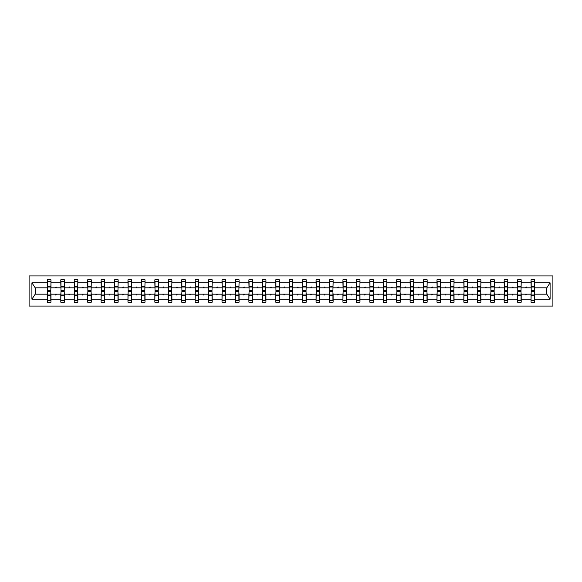 <?xml version="1.0" encoding="UTF-8"?>
<svg xmlns="http://www.w3.org/2000/svg" width="582" height="582" viewBox="0 0 582 582"><rect width="100%" height="100%" fill="white"/><g stroke="black" fill="none" stroke-linecap="round" stroke-linejoin="round"><path stroke-width="0.87" d="M29.1 306.074L552.9 306.074L552.9 275.926L29.1 275.926L29.1 306.074M531.199 292.892L531.024 294.186L521.21 294.186L521.036 292.892M534.472 289.108L534.64 287.814L546.789 287.814L550.092 282.837L550.092 299.163L534.64 299.163L534.64 302.196L531.024 302.196L531.024 294.186M534.64 287.814L534.64 279.804L531.024 279.804L531.024 282.837L521.21 282.837L521.036 289.108M531.199 289.108L531.024 282.837M517.762 292.892L517.587 294.186L507.773 294.186L507.599 292.892M531.024 299.163L521.21 299.163L521.21 302.196L517.587 302.196L517.587 294.186M521.21 282.837L521.21 279.804L517.587 279.804L517.587 282.837L507.773 282.837L507.599 289.108M517.762 289.108L517.587 282.837M504.325 292.892L504.158 294.186L494.336 294.186L494.162 292.892M517.587 299.163L507.773 299.163L507.773 302.196L504.158 302.196L504.158 294.186M507.773 282.837L507.773 279.804L504.158 279.804L504.158 282.837L494.336 282.837L494.162 289.108M504.325 289.108L504.158 282.837M490.888 292.892L490.721 294.186L480.899 294.186L480.732 292.892M504.158 299.163L494.336 299.163L494.336 302.196L490.721 302.196L490.721 294.186M494.336 282.837L494.336 279.804L490.721 279.804L490.721 282.837L480.899 282.837L480.732 289.108M490.888 289.108L490.721 282.837M477.458 292.892L477.284 294.186L467.462 294.186L467.295 292.892M490.721 299.163L480.899 299.163L480.899 302.196L477.284 302.196L477.284 294.186M480.899 282.837L480.899 279.804L477.284 279.804L477.284 282.837L467.462 282.837L467.295 289.108M477.458 289.108L477.284 282.837M464.021 292.892L463.847 294.186L454.033 294.186L453.858 292.892M477.284 299.163L467.462 299.163L467.462 302.196L463.847 302.196L463.847 294.186M467.462 282.837L467.462 279.804L463.847 279.804L463.847 282.837L454.033 282.837L453.858 289.108M464.021 289.108L463.847 282.837M450.584 292.892L450.417 294.186L440.596 294.186L440.421 292.892M463.847 299.163L454.033 299.163L454.033 302.196L450.417 302.196L450.417 294.186M454.033 282.837L454.033 279.804L450.417 279.804L450.417 282.837L440.596 282.837L440.421 289.108M450.584 289.108L450.417 282.837M437.147 292.892L436.98 294.186L427.159 294.186L426.992 292.892M450.417 299.163L440.596 299.163L440.596 302.196L436.98 302.196L436.98 294.186M440.596 282.837L440.596 279.804L436.98 279.804L436.98 282.837L427.159 282.837L426.992 289.108M437.147 289.108L436.98 282.837M423.718 292.892L423.543 294.186L413.722 294.186L413.555 292.892M436.98 299.163L427.159 299.163L427.159 302.196L423.543 302.196L423.543 294.186M427.159 282.837L427.159 279.804L423.543 279.804L423.543 282.837L413.722 282.837L413.555 289.108M423.718 289.108L423.543 282.837M410.281 292.892L410.106 294.186L400.292 294.186L400.118 292.892M423.543 299.163L413.722 299.163L413.722 302.196L410.106 302.196L410.106 294.186M413.722 282.837L413.722 279.804L410.106 279.804L410.106 282.837L400.292 282.837L400.118 289.108M410.281 289.108L410.106 282.837M396.844 292.892L396.669 294.186L386.855 294.186L386.681 292.892M410.106 299.163L400.292 299.163L400.292 302.196L396.669 302.196L396.669 294.186M400.292 282.837L400.292 279.804L396.669 279.804L396.669 282.837L386.855 282.837L386.681 289.108M396.844 289.108L396.669 282.837M383.407 292.892L383.24 294.186L373.418 294.186L373.244 292.892M396.669 299.163L386.855 299.163L386.855 302.196L383.24 302.196L383.24 294.186M386.855 282.837L386.855 279.804L383.24 279.804L383.24 282.837L373.418 282.837L373.244 289.108M383.407 289.108L383.24 282.837M369.977 292.892L369.803 294.186L359.982 294.186L359.814 292.892M383.24 299.163L373.418 299.163L373.418 302.196L369.803 302.196L369.803 294.186M373.418 282.837L373.418 279.804L369.803 279.804L369.803 282.837L359.982 282.837L359.814 289.108M369.977 289.108L369.803 282.837M356.54 292.892L356.366 294.186L346.552 294.186L346.377 292.892M369.803 299.163L359.982 299.163L359.982 302.196L356.366 302.196L356.366 294.186M359.982 282.837L359.982 279.804L356.366 279.804L356.366 282.837L346.552 282.837L346.377 289.108M356.54 289.108L356.366 282.837M343.104 292.892L342.929 294.186L333.115 294.186L332.94 292.892M356.366 299.163L346.552 299.163L346.552 302.196L342.929 302.196L342.929 294.186M346.552 282.837L346.552 279.804L342.929 279.804L342.929 282.837L333.115 282.837L332.94 289.108M343.104 289.108L342.929 282.837M329.667 292.892L329.499 294.186L319.678 294.186L319.503 292.892M342.929 299.163L333.115 299.163L333.115 302.196L329.499 302.196L329.499 294.186M333.115 282.837L333.115 279.804L329.499 279.804L329.499 282.837L319.678 282.837L319.503 289.108M329.667 289.108L329.499 282.837M316.237 292.892L316.062 294.186L306.241 294.186L306.074 292.892M329.499 299.163L319.678 299.163L319.678 302.196L316.062 302.196L316.062 294.186M319.678 282.837L319.678 279.804L316.062 279.804L316.062 282.837L306.241 282.837L306.074 289.108M316.237 289.108L316.062 282.837M302.8 292.892L302.625 294.186L292.811 294.186L292.637 292.892M316.062 299.163L306.241 299.163L306.241 302.196L302.625 302.196L302.625 294.186M306.241 282.837L306.241 279.804L302.625 279.804L302.625 282.837L292.811 282.837L292.637 289.108M302.8 289.108L302.625 282.837M289.363 292.892L289.189 294.186L279.375 294.186L279.2 292.892M302.625 299.163L292.811 299.163L292.811 302.196L289.189 302.196L289.189 294.186M292.811 282.837L292.811 279.804L289.189 279.804L289.189 282.837L279.375 282.837L279.2 289.108M289.363 289.108L289.189 282.837M275.926 292.892L275.759 294.186L265.938 294.186L265.763 292.892M289.189 299.163L279.375 299.163L279.375 302.196L275.759 302.196L275.759 294.186M279.375 282.837L279.375 279.804L275.759 279.804L275.759 282.837L265.938 282.837L265.763 289.108M275.926 289.108L275.759 282.837M262.497 292.892L262.322 294.186L252.501 294.186L252.333 292.892M275.759 299.163L265.938 299.163L265.938 302.196L262.322 302.196L262.322 294.186M265.938 282.837L265.938 279.804L262.322 279.804L262.322 282.837L252.501 282.837L252.333 289.108M262.497 289.108L262.322 282.837M249.06 292.892L248.885 294.186L239.071 294.186L238.896 292.892M262.322 299.163L252.501 299.163L252.501 302.196L248.885 302.196L248.885 294.186M252.501 282.837L252.501 279.804L248.885 279.804L248.885 282.837L239.071 282.837L238.896 289.108M249.06 289.108L248.885 282.837M235.623 292.892L235.448 294.186L225.634 294.186L225.46 292.892M248.885 299.163L239.071 299.163L239.071 302.196L235.448 302.196L235.448 294.186M239.071 282.837L239.071 279.804L235.448 279.804L235.448 282.837L225.634 282.837L225.46 289.108M235.623 289.108L235.448 282.837M222.186 292.892L222.018 294.186L212.197 294.186L212.023 292.892M235.448 299.163L225.634 299.163L225.634 302.196L222.018 302.196L222.018 294.186M225.634 282.837L225.634 279.804L222.018 279.804L222.018 282.837L212.197 282.837L212.023 289.108M222.186 289.108L222.018 282.837M208.756 292.892L208.582 294.186L198.76 294.186L198.593 292.892M222.018 299.163L212.197 299.163L212.197 302.196L208.582 302.196L208.582 294.186M212.197 282.837L212.197 279.804L208.582 279.804L208.582 282.837L198.76 282.837L198.593 289.108M208.756 289.108L208.582 282.837M195.319 292.892L195.145 294.186L185.331 294.186L185.156 292.892M208.582 299.163L198.76 299.163L198.76 302.196L195.145 302.196L195.145 294.186M198.76 282.837L198.76 279.804L195.145 279.804L195.145 282.837L185.331 282.837L185.156 289.108M195.319 289.108L195.145 282.837M181.882 292.892L181.708 294.186L171.894 294.186L171.719 292.892M195.145 299.163L185.331 299.163L185.331 302.196L181.708 302.196L181.708 294.186M185.331 282.837L185.331 279.804L181.708 279.804L181.708 282.837L171.894 282.837L171.719 289.108M181.882 289.108L181.708 282.837M168.445 292.892L168.278 294.186L158.457 294.186L158.282 292.892M181.708 299.163L171.894 299.163L171.894 302.196L168.278 302.196L168.278 294.186M171.894 282.837L171.894 279.804L168.278 279.804L168.278 282.837L158.457 282.837L158.282 289.108M168.445 289.108L168.278 282.837M155.008 292.892L154.841 294.186L145.02 294.186L144.853 292.892M168.278 299.163L158.457 299.163L158.457 302.196L154.841 302.196L154.841 294.186M158.457 282.837L158.457 279.804L154.841 279.804L154.841 282.837L145.02 282.837L144.853 289.108M155.008 289.108L154.841 282.837M141.579 292.892L141.404 294.186L131.583 294.186L131.416 292.892M154.841 299.163L145.02 299.163L145.02 302.196L141.404 302.196L141.404 294.186M145.02 282.837L145.02 279.804L141.404 279.804L141.404 282.837L131.583 282.837L131.416 289.108M141.579 289.108L141.404 282.837M128.142 292.892L127.967 294.186L118.153 294.186L117.979 292.892M141.404 299.163L131.583 299.163L131.583 302.196L127.967 302.196L127.967 294.186M131.583 282.837L131.583 279.804L127.967 279.804L127.967 282.837L118.153 282.837L117.979 289.108M128.142 289.108L127.967 282.837M114.705 292.892L114.538 294.186L104.716 294.186L104.542 292.892M127.967 299.163L118.153 299.163L118.153 302.196L114.538 302.196L114.538 294.186M118.153 282.837L118.153 279.804L114.538 279.804L114.538 282.837L104.716 282.837L104.542 289.108M114.705 289.108L114.538 282.837M101.268 292.892L101.101 294.186L91.279 294.186L91.112 292.892M114.538 299.163L104.716 299.163L104.716 302.196L101.101 302.196L101.101 294.186M104.716 282.837L104.716 279.804L101.101 279.804L101.101 282.837L91.279 282.837L91.112 289.108M101.268 289.108L101.101 282.837M87.838 292.892L87.664 294.186L77.843 294.186L77.675 292.892M101.101 299.163L91.279 299.163L91.279 302.196L87.664 302.196L87.664 294.186M91.279 282.837L91.279 279.804L87.664 279.804L87.664 282.837L77.843 282.837L77.675 289.108M87.838 289.108L87.664 282.837M74.401 292.892L74.227 294.186L64.413 294.186L64.238 292.892M87.664 299.163L77.843 299.163L77.843 302.196L74.227 302.196L74.227 294.186M77.843 282.837L77.843 279.804L74.227 279.804L74.227 282.837L64.413 282.837L64.238 289.108M74.401 289.108L74.227 282.837M60.965 292.892L60.79 294.186L50.976 294.186L50.976 302.196L47.36 302.196L47.36 294.186L35.211 294.186L31.908 299.163L31.908 282.837L35.211 287.814L47.36 287.814L47.36 282.837L31.908 282.837M74.227 299.163L64.413 299.163L64.413 302.196L60.79 302.196L60.79 294.186M64.413 282.837L64.413 279.804L60.79 279.804L60.79 282.837L50.976 282.837L50.976 279.804L47.36 279.804L47.36 282.837M60.965 289.108L60.79 282.837M47.528 292.892L47.36 294.186M47.36 287.814L47.528 289.108M534.472 292.892L534.64 299.163M521.21 299.163L521.21 294.186M507.773 299.163L507.773 294.186M494.336 299.163L494.336 294.186M480.899 299.163L480.899 294.186M467.462 299.163L467.462 294.186M454.033 299.163L454.033 294.186M440.596 299.163L440.596 294.186M427.159 299.163L427.159 294.186M413.722 299.163L413.722 294.186M400.292 299.163L400.292 294.186M386.855 299.163L386.855 294.186M373.418 299.163L373.418 294.186M359.982 299.163L359.982 294.186M346.552 299.163L346.552 294.186M333.115 299.163L333.115 294.186M319.678 299.163L319.678 294.186M306.241 299.163L306.241 294.186M292.811 299.163L292.811 294.186M279.375 299.163L279.375 294.186M265.938 299.163L265.938 294.186M252.501 299.163L252.501 294.186M239.071 299.163L239.071 294.186M225.634 299.163L225.634 294.186M212.197 299.163L212.197 294.186M198.76 299.163L198.76 294.186M185.331 299.163L185.331 294.186M171.894 299.163L171.894 294.186M158.457 299.163L158.457 294.186M145.02 299.163L145.02 294.186M131.583 299.163L131.583 294.186M118.153 299.163L118.153 294.186M104.716 299.163L104.716 294.186M91.279 299.163L91.279 294.186M77.843 299.163L77.843 294.186M64.413 299.163L64.413 294.186M550.092 282.837L534.64 282.837M60.79 299.163L50.976 299.163M47.36 299.163L31.908 299.163M525.59 287.814L526.645 287.814L526.332 286.955L525.59 287.814L521.21 287.814M531.024 287.814L526.645 287.814M525.59 294.186L525.902 295.045L526.645 294.186M512.153 287.814L513.208 287.814L512.895 286.955L512.153 287.814L507.773 287.814M517.587 287.814L513.208 287.814M512.153 294.186L512.466 295.045L513.208 294.186M498.716 287.814L499.771 287.814L499.458 286.955L498.716 287.814L494.336 287.814M504.158 287.814L499.771 287.814M498.716 294.186L499.029 295.045L499.771 294.186M485.279 287.814L486.341 287.814L486.028 286.955L485.279 287.814L480.899 287.814M490.721 287.814L486.341 287.814M485.279 294.186L485.592 295.045L486.341 294.186M471.849 287.814L472.904 287.814L472.591 286.955L471.849 287.814L467.462 287.814M477.284 287.814L472.904 287.814M471.849 294.186L472.162 295.045L472.904 294.186M458.412 287.814L459.467 287.814L459.154 286.955L458.412 287.814L454.033 287.814M463.847 287.814L459.467 287.814M458.412 294.186L458.725 295.045L459.467 294.186M444.975 287.814L446.03 287.814L445.717 286.955L444.975 287.814L440.596 287.814M450.417 287.814L446.03 287.814M444.975 294.186L445.288 295.045L446.03 294.186M431.538 287.814L432.601 287.814L432.288 286.955L431.538 287.814L427.159 287.814M436.98 287.814L432.601 287.814M431.538 294.186L431.851 295.045L432.601 294.186M418.109 287.814L419.164 287.814L418.851 286.955L418.109 287.814L413.722 287.814M423.543 287.814L419.164 287.814M418.109 294.186L418.422 295.045L419.164 294.186M404.672 287.814L405.727 287.814L405.414 286.955L404.672 287.814L400.292 287.814M410.106 287.814L405.727 287.814M404.672 294.186L404.985 295.045L405.727 294.186M391.235 287.814L392.29 287.814L391.977 286.955L391.235 287.814L386.855 287.814M396.669 287.814L392.29 287.814M391.235 294.186L391.548 295.045L392.29 294.186M377.798 287.814L378.86 287.814L378.547 286.955L377.798 287.814L373.418 287.814M383.24 287.814L378.86 287.814M377.798 294.186L378.111 295.045L378.86 294.186M364.368 287.814L365.423 287.814L365.11 286.955L364.368 287.814L359.982 287.814M369.803 287.814L365.423 287.814M364.368 294.186L364.681 295.045L365.423 294.186M350.931 287.814L351.986 287.814L351.673 286.955L350.931 287.814L346.552 287.814M356.366 287.814L351.986 287.814M350.931 294.186L351.244 295.045L351.986 294.186M337.495 287.814L338.549 287.814L338.237 286.955L337.495 287.814L333.115 287.814M342.929 287.814L338.549 287.814M337.495 294.186L337.807 295.045L338.549 294.186M324.058 287.814L325.12 287.814L324.8 286.955L324.058 287.814L319.678 287.814M329.499 287.814L325.12 287.814M324.058 294.186L324.37 295.045L325.12 294.186M310.621 287.814L311.683 287.814L311.37 286.955L310.621 287.814L306.241 287.814M316.062 287.814L311.683 287.814M310.621 294.186L310.941 295.045L311.683 294.186M297.191 287.814L298.246 287.814L297.933 286.955L297.191 287.814L292.811 287.814M302.625 287.814L298.246 287.814M297.191 294.186L297.504 295.045L298.246 294.186M283.754 287.814L284.809 287.814L284.496 286.955L283.754 287.814L279.375 287.814M289.189 287.814L284.809 287.814M283.754 294.186L284.067 295.045L284.809 294.186M270.317 287.814L271.379 287.814L271.059 286.955L270.317 287.814L265.938 287.814M275.759 287.814L271.379 287.814M270.317 294.186L270.63 295.045L271.379 294.186M256.88 287.814L257.942 287.814L257.63 286.955L256.88 287.814L252.501 287.814M262.322 287.814L257.942 287.814M256.88 294.186L257.2 295.045L257.942 294.186M243.451 287.814L244.505 287.814L244.193 286.955L243.451 287.814L239.071 287.814M248.885 287.814L244.505 287.814M243.451 294.186L243.763 295.045L244.505 294.186M230.014 287.814L231.069 287.814L230.756 286.955L230.014 287.814L225.634 287.814M235.448 287.814L231.069 287.814M230.014 294.186L230.327 295.045L231.069 294.186M216.577 287.814L217.632 287.814L217.319 286.955L216.577 287.814L212.197 287.814M222.018 287.814L217.632 287.814M216.577 294.186L216.89 295.045L217.632 294.186M203.14 287.814L204.202 287.814L203.889 286.955L203.14 287.814L198.76 287.814M208.582 287.814L204.202 287.814M203.14 294.186L203.453 295.045L204.202 294.186M189.71 287.814L190.765 287.814L190.452 286.955L189.71 287.814L185.331 287.814M195.145 287.814L190.765 287.814M189.71 294.186L190.023 295.045L190.765 294.186M176.273 287.814L177.328 287.814L177.015 286.955L176.273 287.814L171.894 287.814M181.708 287.814L177.328 287.814M176.273 294.186L176.586 295.045L177.328 294.186M162.836 287.814L163.891 287.814L163.578 286.955L162.836 287.814L158.457 287.814M168.278 287.814L163.891 287.814M162.836 294.186L163.149 295.045L163.891 294.186M149.399 287.814L150.462 287.814L150.149 286.955L149.399 287.814L145.02 287.814M154.841 287.814L150.462 287.814M149.399 294.186L149.712 295.045L150.462 294.186M135.97 287.814L137.025 287.814L136.712 286.955L135.97 287.814L131.583 287.814M141.404 287.814L137.025 287.814M135.97 294.186L136.283 295.045L137.025 294.186M122.533 287.814L123.588 287.814L123.275 286.955L122.533 287.814L118.153 287.814M127.967 287.814L123.588 287.814M122.533 294.186L122.846 295.045L123.588 294.186M109.096 287.814L110.151 287.814L109.838 286.955L109.096 287.814L104.716 287.814M114.538 287.814L110.151 287.814M109.096 294.186L109.409 295.045L110.151 294.186M95.659 287.814L96.721 287.814L96.408 286.955L95.659 287.814L91.279 287.814M101.101 287.814L96.721 287.814M95.659 294.186L95.972 295.045L96.721 294.186M82.229 287.814L83.284 287.814L82.971 286.955L82.229 287.814L77.843 287.814M87.664 287.814L83.284 287.814M82.229 294.186L82.542 295.045L83.284 294.186M68.792 287.814L69.847 287.814L69.534 286.955L68.792 287.814L64.413 287.814M74.227 287.814L69.847 287.814M68.792 294.186L69.105 295.045L69.847 294.186M55.355 287.814L56.41 287.814L56.098 286.955L55.355 287.814L50.976 287.814L50.976 282.837M60.79 287.814L56.41 287.814M55.355 294.186L55.668 295.045L56.41 294.186M50.801 292.892L50.976 294.186M50.976 287.814L50.801 289.108M550.092 299.163L546.789 294.186L534.64 294.186M35.386 287.814L35.386 294.186M546.614 294.186L546.614 287.814M47.528 286.999L47.528 281.31L50.976 281.31L50.801 290.44L47.528 290.44L47.528 286.999L50.801 286.999M50.801 295.001L50.801 300.69L47.36 300.69L47.528 291.56L50.801 291.56L50.801 295.001L47.528 295.001M60.965 286.999L60.965 281.31L64.413 281.31L64.238 290.44L60.965 290.44L60.965 286.999L64.238 286.999M64.238 295.001L64.238 300.69L60.79 300.69L60.965 291.56L64.238 291.56L64.238 295.001L60.965 295.001M74.401 286.999L74.401 281.31L77.843 281.31L77.675 290.44L74.401 290.44L74.401 286.999L77.675 286.999M77.675 295.001L77.675 300.69L74.227 300.69L74.401 291.56L77.675 291.56L77.675 295.001L74.401 295.001M87.838 286.999L87.838 281.31L91.279 281.31L91.112 290.44L87.838 290.44L87.838 286.999L91.112 286.999M91.112 295.001L91.112 300.69L87.664 300.69L87.838 291.56L91.112 291.56L91.112 295.001L87.838 295.001M101.268 286.999L101.268 281.31L104.716 281.31L104.542 290.44L101.268 290.44L101.268 286.999L104.542 286.999M104.542 295.001L104.542 300.69L101.101 300.69L101.268 291.56L104.542 291.56L104.542 295.001L101.268 295.001M114.705 286.999L114.705 281.31L118.153 281.31L117.979 290.44L114.705 290.44L114.705 286.999L117.979 286.999M117.979 295.001L117.979 300.69L114.538 300.69L114.705 291.56L117.979 291.56L117.979 295.001L114.705 295.001M128.142 286.999L128.142 281.31L131.583 281.31L131.416 290.44L128.142 290.44L128.142 286.999L131.416 286.999M131.416 295.001L131.416 300.69L127.967 300.69L128.142 291.56L131.416 291.56L131.416 295.001L128.142 295.001M141.579 286.999L141.579 281.31L145.02 281.31L144.853 290.44L141.579 290.44L141.579 286.999L144.853 286.999M144.853 295.001L144.853 300.69L141.404 300.69L141.579 291.56L144.853 291.56L144.853 295.001L141.579 295.001M155.008 286.999L155.008 281.31L158.457 281.31L158.282 290.44L155.008 290.44L155.008 286.999L158.282 286.999M158.282 295.001L158.282 300.69L154.841 300.69L155.008 291.56L158.282 291.56L158.282 295.001L155.008 295.001M168.445 286.999L168.445 281.31L171.894 281.31L171.719 290.44L168.445 290.44L168.445 286.999L171.719 286.999M171.719 295.001L171.719 300.69L168.278 300.69L168.445 291.56L171.719 291.56L171.719 295.001L168.445 295.001M181.882 286.999L181.882 281.31L185.331 281.31L185.156 290.44L181.882 290.44L181.882 286.999L185.156 286.999M185.156 295.001L185.156 300.69L181.708 300.69L181.882 291.56L185.156 291.56L185.156 295.001L181.882 295.001M195.319 286.999L195.319 281.31L198.76 281.31L198.593 290.44L195.319 290.44L195.319 286.999L198.593 286.999M198.593 295.001L198.593 300.69L195.145 300.69L195.319 291.56L198.593 291.56L198.593 295.001L195.319 295.001M208.756 286.999L208.756 281.31L212.197 281.31L212.023 290.44L208.756 290.44L208.756 286.999L212.023 286.999M212.023 295.001L212.023 300.69L208.582 300.69L208.756 291.56L212.023 291.56L212.023 295.001L208.756 295.001M222.186 286.999L222.186 281.31L225.634 281.31L225.46 290.44L222.186 290.44L222.186 286.999L225.46 286.999M225.46 295.001L225.46 300.69L222.018 300.69L222.186 291.56L225.46 291.56L225.46 295.001L222.186 295.001M235.623 286.999L235.623 281.31L239.071 281.31L238.896 290.44L235.623 290.44L235.623 286.999L238.896 286.999M238.896 295.001L238.896 300.69L235.448 300.69L235.623 291.56L238.896 291.56L238.896 295.001L235.623 295.001M249.06 286.999L249.06 281.31L252.501 281.31L252.333 290.44L249.06 290.44L249.06 286.999L252.333 286.999M252.333 295.001L252.333 300.69L248.885 300.69L249.06 291.56L252.333 291.56L252.333 295.001L249.06 295.001M262.497 286.999L262.497 281.31L265.938 281.31L265.763 290.44L262.497 290.44L262.497 286.999L265.763 286.999M265.763 295.001L265.763 300.69L262.322 300.69L262.497 291.56L265.763 291.56L265.763 295.001L262.497 295.001M275.926 286.999L275.926 281.31L279.375 281.31L279.2 290.44L275.926 290.44L275.926 286.999L279.2 286.999M279.2 295.001L279.2 300.69L275.759 300.69L275.926 291.56L279.2 291.56L279.2 295.001L275.926 295.001M289.363 286.999L289.363 281.31L292.811 281.31L292.637 290.44L289.363 290.44L289.363 286.999L292.637 286.999M292.637 295.001L292.637 300.69L289.189 300.69L289.363 291.56L292.637 291.56L292.637 295.001L289.363 295.001M302.8 286.999L302.8 281.31L306.241 281.31L306.074 290.44L302.8 290.44L302.8 286.999L306.074 286.999M306.074 295.001L306.074 300.69L302.625 300.69L302.8 291.56L306.074 291.56L306.074 295.001L302.8 295.001M316.237 286.999L316.237 281.31L319.678 281.31L319.503 290.44L316.237 290.44L316.237 286.999L319.503 286.999M319.503 295.001L319.503 300.69L316.062 300.69L316.237 291.56L319.503 291.56L319.503 295.001L316.237 295.001M329.667 286.999L329.667 281.31L333.115 281.31L332.94 290.44L329.667 290.44L329.667 286.999L332.94 286.999M332.94 295.001L332.94 300.69L329.499 300.69L329.667 291.56L332.94 291.56L332.94 295.001L329.667 295.001M343.104 286.999L343.104 281.31L346.552 281.31L346.377 290.44L343.104 290.44L343.104 286.999L346.377 286.999M346.377 295.001L346.377 300.69L342.929 300.69L343.104 291.56L346.377 291.56L346.377 295.001L343.104 295.001M356.54 286.999L356.54 281.31L359.982 281.31L359.814 290.44L356.54 290.44L356.54 286.999L359.814 286.999M359.814 295.001L359.814 300.69L356.366 300.69L356.54 291.56L359.814 291.56L359.814 295.001L356.54 295.001M369.977 286.999L369.977 281.31L373.418 281.31L373.244 290.44L369.977 290.44L369.977 286.999L373.244 286.999M373.244 295.001L373.244 300.69L369.803 300.69L369.977 291.56L373.244 291.56L373.244 295.001L369.977 295.001M383.407 286.999L383.407 281.31L386.855 281.31L386.681 290.44L383.407 290.44L383.407 286.999L386.681 286.999M386.681 295.001L386.681 300.69L383.24 300.69L383.407 291.56L386.681 291.56L386.681 295.001L383.407 295.001M396.844 286.999L396.844 281.31L400.292 281.31L400.118 290.44L396.844 290.44L396.844 286.999L400.118 286.999M400.118 295.001L400.118 300.69L396.669 300.69L396.844 291.56L400.118 291.56L400.118 295.001L396.844 295.001M410.281 286.999L410.281 281.31L413.722 281.31L413.555 290.44L410.281 290.44L410.281 286.999L413.555 286.999M413.555 295.001L413.555 300.69L410.106 300.69L410.281 291.56L413.555 291.56L413.555 295.001L410.281 295.001M423.718 286.999L423.718 281.31L427.159 281.31L426.992 290.44L423.718 290.44L423.718 286.999L426.992 286.999M426.992 295.001L426.992 300.69L423.543 300.69L423.718 291.56L426.992 291.56L426.992 295.001L423.718 295.001M437.147 286.999L437.147 281.31L440.596 281.31L440.421 290.44L437.147 290.44L437.147 286.999L440.421 286.999M440.421 295.001L440.421 300.69L436.98 300.69L437.147 291.56L440.421 291.56L440.421 295.001L437.147 295.001M450.584 286.999L450.584 281.31L454.033 281.31L453.858 290.44L450.584 290.44L450.584 286.999L453.858 286.999M453.858 295.001L453.858 300.69L450.417 300.69L450.584 291.56L453.858 291.56L453.858 295.001L450.584 295.001M464.021 286.999L464.021 281.31L467.462 281.31L467.295 290.44L464.021 290.44L464.021 286.999L467.295 286.999M467.295 295.001L467.295 300.69L463.847 300.69L464.021 291.56L467.295 291.56L467.295 295.001L464.021 295.001M477.458 286.999L477.458 281.31L480.899 281.31L480.732 290.44L477.458 290.44L477.458 286.999L480.732 286.999M480.732 295.001L480.732 300.69L477.284 300.69L477.458 291.56L480.732 291.56L480.732 295.001L477.458 295.001M490.888 286.999L490.888 281.31L494.336 281.31L494.162 290.44L490.888 290.44L490.888 286.999L494.162 286.999M494.162 295.001L494.162 300.69L490.721 300.69L490.888 291.56L494.162 291.56L494.162 295.001L490.888 295.001M504.325 286.999L504.325 281.31L507.773 281.31L507.599 290.44L504.325 290.44L504.325 286.999L507.599 286.999M507.599 295.001L507.599 300.69L504.158 300.69L504.325 291.56L507.599 291.56L507.599 295.001L504.325 295.001M517.762 286.999L517.762 281.31L521.21 281.31L521.036 290.44L517.762 290.44L517.762 286.999L521.036 286.999M521.036 295.001L521.036 300.69L517.587 300.69L517.762 291.56L521.036 291.56L521.036 295.001L517.762 295.001M531.199 286.999L531.199 281.31L534.64 281.31L534.472 290.44L531.199 290.44L531.199 286.999L534.472 286.999M534.472 295.001L534.472 300.69L531.024 300.69L531.199 291.56L534.472 291.56L534.472 295.001L531.199 295.001M50.801 295.525L47.528 295.525M47.528 286.475L50.801 286.475M60.965 286.475L64.238 286.475M74.401 286.475L77.675 286.475M87.838 286.475L91.112 286.475M101.268 286.475L104.542 286.475M64.238 295.525L60.965 295.525M77.675 295.525L74.401 295.525M91.112 295.525L87.838 295.525M104.542 295.525L101.268 295.525M114.705 286.475L117.979 286.475M117.979 295.525L114.705 295.525M128.142 286.475L131.416 286.475M131.416 295.525L128.142 295.525M141.579 286.475L144.853 286.475M144.853 295.525L141.579 295.525M155.008 286.475L158.282 286.475M158.282 295.525L155.008 295.525M168.445 286.475L171.719 286.475M171.719 295.525L168.445 295.525M181.882 286.475L185.156 286.475M185.156 295.525L181.882 295.525M195.319 286.475L198.593 286.475M198.593 295.525L195.319 295.525M208.756 286.475L212.023 286.475M212.023 295.525L208.756 295.525M222.186 286.475L225.46 286.475M225.46 295.525L222.186 295.525M235.623 286.475L238.896 286.475M238.896 295.525L235.623 295.525M249.06 286.475L252.333 286.475M252.333 295.525L249.06 295.525M262.497 286.475L265.763 286.475M265.763 295.525L262.497 295.525M275.926 286.475L279.2 286.475M279.2 295.525L275.926 295.525M289.363 286.475L292.637 286.475M292.637 295.525L289.363 295.525M302.8 286.475L306.074 286.475M306.074 295.525L302.8 295.525M316.237 286.475L319.503 286.475M319.503 295.525L316.237 295.525M329.667 286.475L332.94 286.475M332.94 295.525L329.667 295.525M343.104 286.475L346.377 286.475M346.377 295.525L343.104 295.525M356.54 286.475L359.814 286.475M359.814 295.525L356.54 295.525M369.977 286.475L373.244 286.475M373.244 295.525L369.977 295.525M383.407 286.475L386.681 286.475M386.681 295.525L383.407 295.525M396.844 286.475L400.118 286.475M400.118 295.525L396.844 295.525M410.281 286.475L413.555 286.475M413.555 295.525L410.281 295.525M423.718 286.475L426.992 286.475M426.992 295.525L423.718 295.525M437.147 286.475L440.421 286.475M440.421 295.525L437.147 295.525M450.584 286.475L453.858 286.475M453.858 295.525L450.584 295.525M464.021 286.475L467.295 286.475M467.295 295.525L464.021 295.525M477.458 286.475L480.732 286.475M480.732 295.525L477.458 295.525M490.888 286.475L494.162 286.475M494.162 295.525L490.888 295.525M504.325 286.475L507.599 286.475M507.599 295.525L504.325 295.525M517.762 286.475L521.036 286.475M521.036 295.525L517.762 295.525M531.199 286.475L534.472 286.475M534.472 295.525L531.199 295.525M50.801 295.649L47.528 295.649M47.528 286.351L50.801 286.351M60.965 286.351L64.238 286.351M74.401 286.351L77.675 286.351M87.838 286.351L91.112 286.351M101.268 286.351L104.542 286.351M64.238 295.649L60.965 295.649M77.675 295.649L74.401 295.649M91.112 295.649L87.838 295.649M104.542 295.649L101.268 295.649M114.705 286.351L117.979 286.351M117.979 295.649L114.705 295.649M128.142 286.351L131.416 286.351M131.416 295.649L128.142 295.649M141.579 286.351L144.853 286.351M144.853 295.649L141.579 295.649M155.008 286.351L158.282 286.351M158.282 295.649L155.008 295.649M168.445 286.351L171.719 286.351M171.719 295.649L168.445 295.649M181.882 286.351L185.156 286.351M185.156 295.649L181.882 295.649M195.319 286.351L198.593 286.351M198.593 295.649L195.319 295.649M208.756 286.351L212.023 286.351M212.023 295.649L208.756 295.649M222.186 286.351L225.46 286.351M225.46 295.649L222.186 295.649M235.623 286.351L238.896 286.351M238.896 295.649L235.623 295.649M249.06 286.351L252.333 286.351M252.333 295.649L249.06 295.649M262.497 286.351L265.763 286.351M265.763 295.649L262.497 295.649M275.926 286.351L279.2 286.351M279.2 295.649L275.926 295.649M289.363 286.351L292.637 286.351M292.637 295.649L289.363 295.649M302.8 286.351L306.074 286.351M306.074 295.649L302.8 295.649M316.237 286.351L319.503 286.351M319.503 295.649L316.237 295.649M329.667 286.351L332.94 286.351M332.94 295.649L329.667 295.649M343.104 286.351L346.377 286.351M346.377 295.649L343.104 295.649M356.54 286.351L359.814 286.351M359.814 295.649L356.54 295.649M369.977 286.351L373.244 286.351M373.244 295.649L369.977 295.649M383.407 286.351L386.681 286.351M386.681 295.649L383.407 295.649M396.844 286.351L400.118 286.351M400.118 295.649L396.844 295.649M410.281 286.351L413.555 286.351M413.555 295.649L410.281 295.649M423.718 286.351L426.992 286.351M426.992 295.649L423.718 295.649M437.147 286.351L440.421 286.351M440.421 295.649L437.147 295.649M450.584 286.351L453.858 286.351M453.858 295.649L450.584 295.649M464.021 286.351L467.295 286.351M467.295 295.649L464.021 295.649M477.458 286.351L480.732 286.351M480.732 295.649L477.458 295.649M490.888 286.351L494.162 286.351M494.162 295.649L490.888 295.649M504.325 286.351L507.599 286.351M507.599 295.649L504.325 295.649M517.762 286.351L521.036 286.351M521.036 295.649L517.762 295.649M531.199 286.351L534.472 286.351M534.472 295.649L531.199 295.649"/></g></svg>
